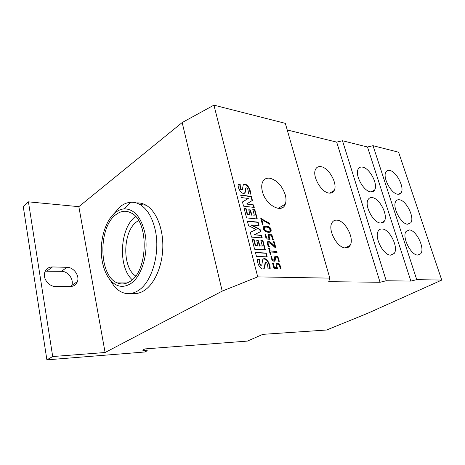 <?xml version="1.0" encoding="UTF-8"?>
<svg xmlns="http://www.w3.org/2000/svg" width="465" height="465" viewBox="0 0 465 465"><rect width="100%" height="100%" fill="white"/><g stroke="black" fill="none" stroke-linecap="round" stroke-linejoin="round"><path stroke-width="0.7" d="M268.334 232.326C269.898 232.413 270.816 232.058 271.095 231.25C271.496 228.472 269.944 226.746 266.445 226.083C264.725 225.926 263.707 226.286 263.382 227.17C263.068 230.111 264.719 231.832 268.334 232.326M263.864 226.507L266.079 226.298C269.584 226.955 271.136 228.681 270.729 231.46L270.241 232.111M109.478 279.093L114.134 286.19C116.622 289.096 119.366 291.177 122.376 292.433C127.334 294.444 132.368 293.967 137.483 291.014C151.613 283.371 160.64 253.355 155.234 229.977C152.34 217.434 147.266 208.959 140.017 204.548C137.03 202.839 133.949 202.077 130.787 202.263C127.241 202.507 123.841 203.856 120.58 206.321L112.908 214.847M102.312 261.574C103.788 269.316 106.473 275.524 110.362 280.186C116.244 286.777 122.783 288.062 129.979 284.051C141.779 277.419 149.236 252.169 144.795 232.471C140.924 216.928 134.135 209.058 124.434 208.855C121.458 209.023 118.592 210.145 115.843 212.209C104.788 220.236 98.673 243.16 102.312 261.574M269.944 178.24C266.137 177.717 263.568 179.287 262.248 182.937C261.493 185.366 261.545 188.226 262.4 191.522C265.643 205.298 282.272 214.092 285.295 204.123C286.242 201.531 286.231 198.433 285.254 194.829C282.145 185.797 277.041 180.269 269.944 178.24M248.473 193.835L250.612 194.126C250.914 187.796 244.916 181.187 243.073 185.616L242.434 189.476C241.062 190.243 240.312 188.563 240.19 184.436L238.097 184.123C237.714 190.173 243.416 196.079 245.311 192.126L246.002 188.034C247.386 187.378 248.211 189.307 248.473 193.835M243.544 206.146L254.25 207.425L253.588 204.896L246.56 204.03L252.419 200.415L251.385 196.457L240.684 195.009L241.335 197.555L248.327 198.479L242.463 201.95L243.544 206.146M246.56 217.887L257.279 218.992L254.826 209.605L252.786 209.366L254.309 215.208L251.803 214.935L250.507 209.953L248.74 209.75L250.031 214.743L247.613 214.481L246.13 208.727L244.148 208.494L246.56 217.887M269.543 224.223L269.241 223.09L260.795 218.44L262.341 224.304L263.056 224.374L261.789 219.579L269.543 224.223M270.339 252.007L277.053 252.373L276.768 251.309L270.055 250.931L269.334 248.194L268.619 248.147L270.339 254.681L271.054 254.721L270.339 252.007L269.967 252.204L270.624 254.698M254.605 249.217L265.352 249.839L262.824 240.19L260.784 240.039L262.341 246.031L259.836 245.875L258.505 240.742L256.727 240.62L258.058 245.758L255.634 245.607L254.111 239.684L252.117 239.545L254.605 249.217M275.03 247.519L275.768 247.566L274.234 241.806L273.53 241.754L274.728 246.252C270.427 241.666 267.997 240.312 267.439 242.184C267.09 243.358 267.503 244.916 268.677 246.863L269.345 246.642C268.299 245.148 267.921 243.956 268.2 243.061L270.124 242.98L275.03 247.519M272.56 239.411L273.356 239.847L271.996 235.22C270.322 233.721 269.072 233.61 268.241 234.895L268.846 238.225L266.631 237.946L265.608 234.052L264.893 233.988L266.195 238.934L270.037 239.353L268.991 235.679C269.537 234.842 270.386 234.871 271.525 235.767L272.56 239.411M268.02 268.84L270.171 268.904C270.264 262.109 264.841 255.93 262.644 259.796L261.842 264.893C260.458 265.684 259.697 263.882 259.546 259.487L257.436 259.394C257.226 265.992 262.591 271.577 264.695 267.741L265.439 262.742C266.823 261.865 267.683 263.893 268.02 268.84M280.325 268.572L281.122 268.991L279.727 264.248C278.111 262.806 276.867 262.713 276.012 263.981L276.594 267.514L274.379 267.334L273.327 263.33L272.612 263.3L273.949 268.381L277.797 268.636C276.838 266.951 276.489 265.666 276.751 264.788C277.32 263.969 278.157 263.986 279.262 264.835L280.325 268.572M278.459 261.231L279.238 261.4C278.483 256.599 276.983 255.047 274.722 256.732L274.257 259.592C272.746 260.476 271.909 259.383 271.763 256.325L270.926 256.07C271.595 260.557 272.99 262.051 275.111 260.545L275.669 257.407C277.268 256.575 278.198 257.848 278.459 261.231M256.442 256.366L267.189 256.878L266.189 253.047L255.442 252.472L256.442 256.366M251.495 237.104L262.231 237.917L261.545 235.302L254.25 234.726L260.691 231.646L260.104 229.396L251.728 224.961L259.017 225.641L258.098 222.125L247.374 221.073L248.543 225.612L256.186 229.6L250.257 232.297L251.495 237.104M285.33 123.347L213.917 105.148L257.709 276.873L329.807 278.128L285.33 123.347M372.331 197.619C370.454 197.346 369.047 197.997 368.111 199.578C364.13 205.391 373.232 222.77 380.417 223.037C382.108 223.212 383.398 222.619 384.282 221.247C388.438 215.591 379.684 198.323 372.331 197.619M382.311 228.989C380.614 228.827 379.3 229.454 378.376 230.873C373.895 236.766 383.247 255.343 390.635 255.157L394.192 253.46C398.865 247.735 389.868 229.268 382.311 228.989M362.642 167.15C360.596 166.749 359.108 167.406 358.172 169.126C354.632 174.828 363.491 191.173 370.495 191.842C372.36 192.126 373.738 191.516 374.627 190.005C378.324 184.454 369.803 168.225 362.642 167.15M409.398 229.931L406.073 231.431C401.69 236.691 410.798 255.256 417.71 255.076L420.715 253.721C425.243 248.595 416.454 230.187 409.398 229.931M399.435 199.77C397.86 199.526 396.662 200.049 395.843 201.328C391.908 206.547 400.772 223.967 407.509 224.211L410.798 222.781C414.867 217.69 406.317 200.427 399.435 199.77M389.74 170.434C388.019 170.085 386.741 170.614 385.915 172.021C382.381 177.165 391.013 193.58 397.598 194.207C399.168 194.463 400.348 193.969 401.132 192.731C404.788 187.709 396.465 171.446 389.74 170.434M337.067 220.16C334.759 219.933 333.033 220.846 331.9 222.898C327.529 229.873 337.27 248.002 345.356 247.932C347.425 248.037 348.994 247.217 350.064 245.468C354.696 238.714 345.367 220.59 337.067 220.16M321.106 166.685C318.461 166.214 316.589 167.144 315.491 169.481C311.986 176.142 321.292 192.411 328.988 193.085C331.4 193.411 333.138 192.556 334.196 190.511C337.921 184.035 329.005 167.813 321.106 166.685M46.889 359.852L52.702 356.539L105.096 352.505L78.841 206.669L28.429 201.839L23.25 206.524L46.889 359.852L144.76 351.999L147.207 350.796L146.806 348.779M71.319 286.481L71.79 285.405C74.115 279.488 68.064 271.2 61.461 271.304L45.215 271.165M329.807 278.128L328.709 281.68L380.056 282.272L386.223 280.744L410.868 281.098L416.739 279.645L441.75 280.081L367.426 313.404L326.61 330.016L262.824 334.352L247.363 341.101L145.045 348.913L142.569 350.139L147.207 350.796M105.096 352.505L222.206 291.125L257.709 276.873M441.75 280.081L398.592 152.206L373.029 145.696L416.739 279.645M138.564 220.596L137.123 221.509C122.801 230.669 121.743 267.311 135.635 275.96M132.211 279.715C117.709 267.073 119.819 227.588 135.559 216.527M116.273 214.382C97.981 226.67 98.51 275.989 117.285 282.9C121.307 284.609 125.387 284.22 129.526 281.738C148.201 272.101 149.341 221.154 131.2 212.982C126.172 210.314 121.196 210.779 116.273 214.382M131.56 293.351C135.553 294.089 139.541 293.305 143.516 290.997C154.072 284.842 162.291 266.869 162.808 247.676C163.36 228.484 156.159 210.924 146.004 205.181C142.871 203.408 139.657 202.659 136.35 202.932M222.206 291.125L182.175 122.551L213.917 105.148M78.841 206.669L182.175 122.551M28.429 201.839L52.702 356.539M67.024 267.305L52.51 266.945C48.441 267.032 45.814 268.979 44.623 272.775C42.815 278.884 49.191 286.748 55.701 286.504L70.291 286.545C73.825 286.405 76.214 284.743 77.44 281.563C79.759 275.606 73.656 267.23 67.024 267.305L61.461 271.304M287.236 129.979L336.683 142.11L342.484 140.75L367.49 146.998L373.029 145.696M410.868 281.098L367.49 146.998M386.223 280.744L342.484 140.75M380.056 282.272L336.683 142.11M282.272 207.716L281.191 206.57M261.545 235.302L261.179 235.517L261.801 237.882M254.25 234.726L261.179 235.517M260.104 229.396L259.737 229.605L260.319 231.826M251.728 224.961L251.362 225.176L259.737 229.605M258.098 222.125L257.738 222.34L258.587 225.601M247.444 221.334L257.738 222.34M256.186 229.6L250.269 232.337M266.189 253.047L265.817 253.251L266.759 256.86M255.5 252.704L265.817 253.251M275.129 256.151C277.268 256.006 278.506 257.726 278.855 261.318M271.763 256.325L271.391 256.523C271.38 259.208 272.147 260.4 273.693 260.104M270.932 256.384L271.391 256.523M275.669 257.407L275.263 257.668L274.414 261.225M275.774 257.244L275.297 257.604M279.727 264.248L279.355 264.44L280.779 268.811M276.466 263.376L279.355 264.44M276.594 267.514L274.379 267.334M273.327 263.33L272.949 263.521L274.007 267.526M277.012 264.416L276.373 264.986L277.297 268.601M259.546 259.487L259.168 259.691C259.261 263.87 259.999 265.718 261.388 265.242M263.219 258.993C266.829 258.836 269.014 262.138 269.776 268.892M257.447 259.615L259.168 259.691M265.439 262.742L265.038 263.01L264.318 267.939L263.649 268.834M265.509 262.626L265.067 262.946M271.996 235.22L271.63 235.43L273.025 239.667M268.648 234.308L271.63 235.43M268.846 238.225L266.631 237.946M265.608 234.052L265.242 234.255L266.265 238.156M269.218 235.319L268.625 235.883L269.526 239.301M274.234 241.806L273.862 242.009L275.338 247.543M274.728 246.252L274.362 246.45C270.897 242.718 268.689 241.143 267.735 241.742M268.363 242.782L267.828 243.265L268.927 246.776M262.824 240.19L262.458 240.393L264.916 249.815M260.842 240.277L262.458 240.393M262.341 246.031L259.836 245.875M258.505 240.742L258.133 240.951L259.464 246.078M256.79 240.858L258.133 240.951M258.058 245.758L255.634 245.607M254.111 239.684L253.739 239.894L255.262 245.816M252.181 239.783L253.739 239.894M276.768 251.309L276.396 251.513L276.623 252.35M270.055 250.931L276.396 251.513M269.334 248.194L268.962 248.391L269.683 251.129M264.428 227.478L263.771 228.106L264.445 230.332C266.242 231.512 267.997 231.779 269.717 231.122M264.812 230.123L264.137 227.897C264.951 226.926 266.55 226.856 268.927 227.693L270.374 230.501C269.049 231.634 267.195 231.506 264.812 230.123L264.445 230.332M269.241 223.09L268.88 223.299L269.043 223.927M261.51 218.515L261.15 218.73L268.88 223.299M261.789 219.579L261.429 219.794L262.626 224.333M254.826 209.605L254.465 209.825L256.849 218.945M252.855 209.639L254.465 209.825M254.309 215.208L251.803 214.935M250.507 209.953L250.147 210.174L251.443 215.156M248.81 210.017L250.147 210.174M250.031 214.743L247.613 214.481M246.13 208.727L245.77 208.948L247.252 214.702M244.218 208.768L245.77 208.948M253.588 204.896L253.233 205.117L253.82 207.373M246.56 204.03L253.233 205.117M251.385 196.457L251.024 196.678L252.059 200.636M240.754 195.294L251.024 196.678M248.327 198.479L242.468 201.961M240.19 184.436L239.841 184.669C239.899 188.598 240.626 190.325 242.027 189.848M243.608 184.576C247.264 184.471 249.473 187.639 250.24 194.079M238.109 184.413L239.841 184.669M245.654 188.267L246.002 188.034L245.549 188.528L244.956 192.359L244.427 193.248M266.079 226.298L266.445 226.083M52.51 266.945L47.006 271.019M271.095 231.25L270.729 231.46M110.362 280.186L114.134 286.19M384.282 221.247L380.701 223.061M394.192 253.46L390.542 255.151M374.627 190.005L371.151 191.911M420.715 253.721L417.698 255.076M410.798 222.781L407.817 224.24M278.151 208.378L285.295 204.123M401.132 192.731L398.214 194.277M350.064 245.468L345.158 247.915M334.196 190.511L329.604 193.155M117.285 282.9L127.114 282.97M124.434 208.855L130.787 202.263M140.017 204.548L146.004 205.181M77.44 281.563L71.79 285.405M275.263 257.668L275.64 257.471M274.739 260.743L275.111 260.545M276.373 264.986L276.751 264.788M265.038 263.01L265.41 262.812M264.318 267.939L264.695 267.741M268.625 235.883L268.991 235.679M267.828 243.265L268.2 243.061M263.771 228.106L264.137 227.897M245.549 188.528L245.898 188.296M244.956 192.359L245.311 192.126"/></g></svg>
